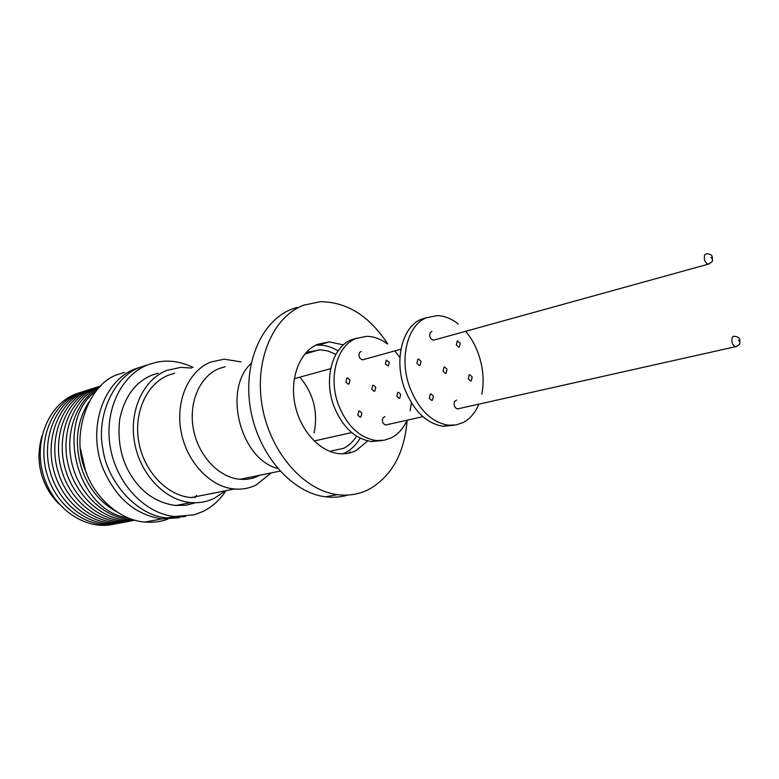 <?xml version="1.0" encoding="UTF-8"?>
<svg xmlns="http://www.w3.org/2000/svg" width="779" height="779" viewBox="0 0 779 779"><rect width="100%" height="100%" fill="white"/><g stroke="black" fill="none" stroke-linecap="round" stroke-linejoin="round"><path stroke-width="1.17" d="M411.38 402.801L410.153 410.776M407.066 420.241C403.434 428.353 398.254 434.185 391.516 437.73L384.203 440.223L376.374 440.563C359.694 437.964 347.044 426.045 338.437 404.798C328.144 377.679 336.937 345.759 355.886 338.485L366.607 336.324C373.803 336.421 380.756 338.982 387.445 344.006M356.558 338.213L351.29 339.839C332.341 347.103 323.528 378.925 333.802 405.947C342.39 427.106 355.02 438.976 371.69 441.557L382.47 440.495M394.885 350.959L399.948 357.6M374.796 391.155L374.037 391.301L371.758 389.218L372.722 385.391L373.472 385.254L375.76 387.338L374.796 391.155M360.901 416.969L360.054 417.125L357.795 415.041L358.798 411.146L359.625 410.991L361.894 413.074L360.901 416.969M348.992 383.959L348.223 384.105L345.866 381.973L346.879 378.107L347.629 377.961L350.005 380.103L348.992 383.959M388.332 366.013L385.362 364.046L386.296 360.317L389.266 362.274L388.332 366.013M399.822 398.137L399.072 398.283L396.871 396.229L397.787 392.46L398.527 392.314L400.737 394.369L399.822 398.137M363.774 359.489L362.527 359.84C359.392 358.71 358.359 356.324 359.431 352.673L361.164 351.446M386.978 424.691L385.702 424.983C382.771 423.815 381.827 421.458 382.869 417.914L384.972 416.57M465.754 331.357C471.178 337.843 475.443 345.448 478.53 354.172C483.204 367.883 484.295 381.262 481.821 394.291M478.842 404.194C475.307 412.666 470.185 418.732 463.466 422.384L456.153 424.925L448.295 425.198C431.488 422.296 418.625 409.627 409.696 387.173C398.984 358.525 407.475 325.077 426.444 317.725L437.194 315.612C444.429 315.816 451.431 318.592 458.208 323.957M426.882 317.54L421.342 319.224C402.373 326.576 393.862 359.917 404.535 388.448C413.445 410.806 426.298 423.425 443.095 426.308L454.157 425.217M446.094 373.277L445.335 373.423L443.017 371.203L443.942 367.201L444.692 367.055L447.01 369.285L446.094 373.277M432.442 400.24L431.595 400.396L429.307 398.176L430.261 394.086L431.089 393.931L433.397 396.151L432.442 400.24M420.066 365.4L419.297 365.546L416.892 363.277L417.875 359.226L418.625 359.08L421.04 361.349L420.066 365.4M459.376 347.054L458.695 347.191L456.367 344.961L457.263 341.046L460.262 343.149L459.376 347.054M471.295 380.902L470.545 381.048L468.315 378.876L469.192 374.933L469.922 374.787L472.171 376.968L471.295 380.902M434.633 339.887L433.387 340.228C430.212 339.011 429.151 336.489 430.183 332.672L431.907 331.406M458.743 408.644L457.468 408.926C454.508 407.67 453.534 405.187 454.527 401.467L456.63 400.085M259.709 475.278L258.599 475.842C252.834 478.647 246.68 479.806 240.136 479.299C219.103 477.731 198.402 456.007 193.435 429.317C188.304 402.655 199.813 376.228 218.996 368.594L225.199 366.714M270.664 473.369L256.194 484.957C249.407 488.297 242.142 489.64 234.401 488.998C210.272 487.021 186.59 461.996 181.04 431.381C175.314 400.786 188.742 370.648 210.768 362.04L224.177 359.177L241.091 361.904M212.735 493.574L213.65 493.107M174.7 373.238L168.576 375.137C146.764 383.628 133.355 412.802 138.818 442.277C144.115 471.772 167.329 495.785 191.167 497.577L234.401 488.998M224.985 491.14L214.517 498.2C207.136 501.803 199.258 503.253 190.874 502.562C165.187 500.507 140.201 474.508 134.582 442.667C128.769 410.845 143.346 379.461 166.862 370.405L180.835 367.367L191.42 368.048M195.695 502.737L186.064 505.22L175.82 505.483C160.026 503.409 146.968 496.009 136.666 483.282C122.663 465.949 117.006 444.673 119.664 419.453C124.455 396.745 135.303 381.934 152.207 375.03L158.176 373.141M225.774 490.984C219.805 499.991 212.278 506.788 203.202 511.375L194.322 514.802L174.847 516.516C145.186 513.877 116.499 483.856 110.306 447.243C103.909 410.65 121.125 374.845 148.302 364.601L157.475 361.992L163.6 361.222C173.698 360.638 183.542 362.732 193.143 367.513M185.655 516.477L167.212 517.928C137.172 516 107.444 482.065 102.955 449.444C95.817 415.704 114.357 375.663 140.892 367.016L146.248 365.273M196.522 495.376L194.974 497.723M167.943 519.106C161.01 521.726 153.327 522.709 144.894 522.047C119.966 520.499 94.756 497.284 86.07 472.171C69.438 436.074 88.611 382.187 119.236 374.066L124.562 372.333M179.228 517.743L162.178 518.863C135.497 515.075 115.72 498.161 102.857 468.101C86.751 427.934 103.782 379.782 136.004 368.603L141.301 366.88M135.001 520.216C106.772 525.922 74.492 502.786 65.105 468.315C55.406 433.942 71.074 396.949 98.135 386.812L100.978 385.809M132.995 520.557C104.766 527.451 71.629 505.006 61.677 470.389C51.395 435.88 67.013 398.244 94.376 388.02L99.05 386.462M129.119 521.287C100.929 528.152 67.87 505.805 57.958 471.314C47.714 436.931 63.323 399.423 90.637 389.208L95.301 387.669M125.283 522.008C97.122 528.853 64.141 506.593 54.257 472.24C44.052 437.973 59.652 400.591 86.936 390.396L91.581 388.857M121.466 522.728C93.344 529.554 60.431 507.382 50.586 473.145C40.42 439.015 56.02 401.76 83.256 391.574L87.881 390.045M117.678 523.439C89.595 530.246 56.75 508.161 46.944 474.051C36.808 440.047 52.397 402.909 79.604 392.743L84.22 391.214M113.919 524.14C85.875 530.937 53.099 508.93 43.322 474.947C33.234 441.07 48.814 404.058 75.972 393.911L80.568 392.382M59.233 504.179C52.096 497.119 46.876 489.183 43.566 480.361C38.083 466.397 37.558 451.606 41.969 435.967M343.412 344.863L329.274 341.893L317.744 344.25C299.954 351.514 289.622 377.494 294.861 403.882C299.954 430.29 319.663 451.956 339.303 453.66C345.311 454.196 350.939 453.144 356.188 450.505L367.717 440.904M343.003 453.797L345.146 452.813C351.271 449.668 356.276 444.78 360.161 438.158M335.895 354.328L327.686 350.91L320.51 349.8L308.581 351.981L305.008 353.793M329.692 451.323L343.539 448.373C348.768 445.715 353.121 441.644 356.607 436.162M348.622 453.164L349.985 451.801M296.906 307.432L292.057 309.049C261.53 320.471 242.522 363.851 250.585 409.326C258.404 454.809 291.843 492.737 325.437 496.778C333.276 497.781 340.812 497.197 348.047 495.045M387.669 343.938C369.392 315.923 346.898 301.843 320.188 301.707L303.615 305.202C273.049 316.644 254.061 360.375 262.231 406.278C270.147 452.2 303.742 490.527 337.414 494.646C349.138 496.106 360.015 494.149 370.044 488.774C392.265 475.385 404.622 452.531 407.115 420.232M251.111 363.433C222.648 389.519 240.253 459.065 277.694 468.471M314.103 432.871C318.26 412.042 313.518 393.502 299.896 377.24M338.067 350.871C331.688 347.006 325.155 345.087 318.455 345.107L315.534 345.282M193.445 497.119L192.53 497.577M134.582 520.109C106.781 523.118 76.761 499.115 68.396 465.569C59.788 432.072 74.784 396.686 100.666 386.111M132.868 519.593C106.587 519.32 80.023 495.853 72.204 464.605C64.219 433.387 76.41 400.114 99.41 387.377M128.457 517.996C76.615 511.803 53.624 420.981 96.284 390.873M116.694 511.745C101.406 503.468 90.13 490.234 82.856 472.064C73.947 446.094 75.953 422.734 88.894 401.993M86.995 474.508L85.524 470.906L80.5 448.879M711.714 258.287L711.052 257.352L711.714 258.287M709.387 263.818L708.111 264.217C704.956 262.562 703.778 259.514 704.576 255.084L706.524 253.701C713.613 254.227 712.162 257.625 712.386 260.274C713.067 260.994 711.646 262.309 708.111 264.217L433.387 340.228M738.619 340.15L739.261 341.046L738.619 340.15M733.166 336.479L734.246 336.285C741.404 337.21 739.563 340.481 739.904 342.799C740.186 344.162 738.696 345.487 735.415 346.772C732.464 345.107 731.364 342.117 732.133 337.794L733.166 336.479M736.72 346.431L457.468 408.926M325.437 496.778L337.414 494.646M304.784 354.056L319.322 349.781M318.455 345.107L329.274 341.893M162.178 518.863L144.894 522.047M174.847 516.516L167.212 517.928M190.874 502.562L175.82 505.483M280.021 471.1L240.136 479.299M469.075 374.991L469.922 374.787M457.078 341.144L457.925 340.92M417.661 359.333L418.625 359.08M430.125 394.164L431.089 393.931M443.787 367.289L444.692 367.055M448.295 425.198L443.095 426.308M422.9 416.658L385.702 424.983M400.942 349.206L362.527 359.84M397.67 392.528L398.527 392.314M386.121 360.404L386.959 360.18M346.674 378.214L347.629 377.961M358.661 411.215L359.625 410.991M372.566 385.478L373.472 385.254M376.374 440.563L371.69 441.557M351.719 432.579L314.122 440.992M330.676 368.652L294.267 378.721"/></g></svg>
